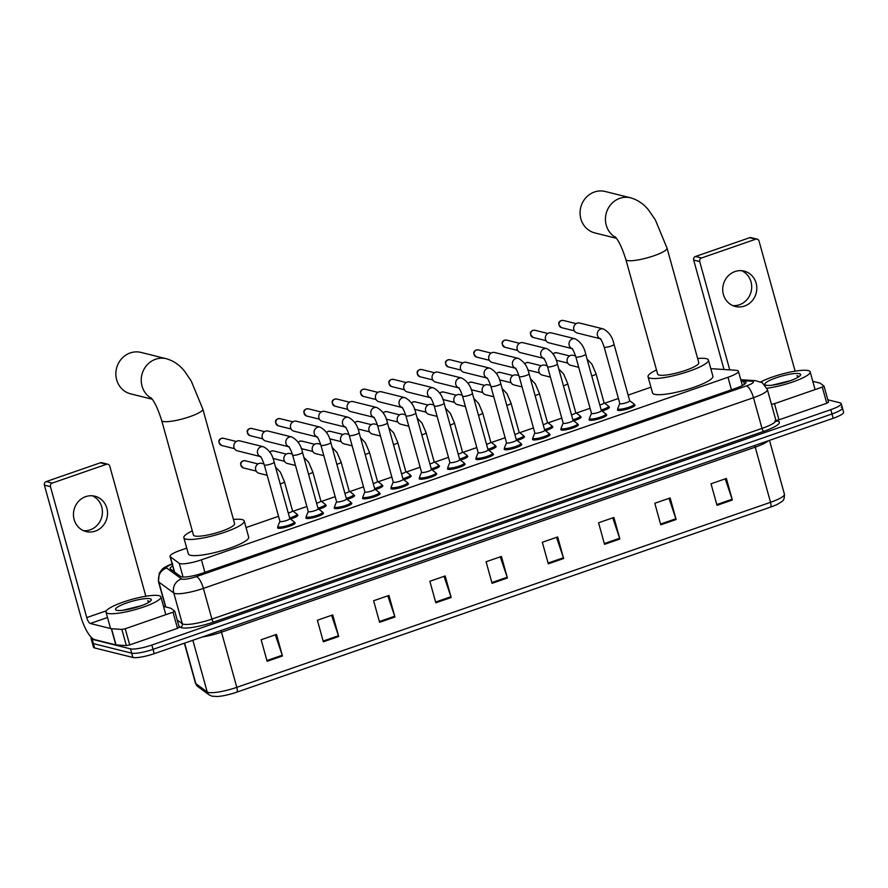 <?xml version="1.0" encoding="UTF-8"?>
<svg xmlns="http://www.w3.org/2000/svg" width="888" height="888" viewBox="0 0 888 888"><rect width="100%" height="100%" fill="white"/><g stroke="black" fill="none" stroke-linecap="round" stroke-linejoin="round"><path stroke-width="1.33" d="M297.169 514.763A9.113 1.721 164.5 0 1 297.28 514.785A9.113 1.721 164.5 0 1 297.88 515.184A9.113 1.721 164.5 0 1 290.443 519.025M325.485 504.939A9.113 1.721 164.5 0 1 325.596 504.972A9.113 1.721 164.5 0 1 326.196 505.372A9.113 1.721 164.5 0 1 318.759 509.213M353.813 495.127A9.113 1.721 164.5 0 1 353.924 495.149A9.113 1.721 164.5 0 1 354.523 495.548A9.113 1.721 164.5 0 1 347.086 499.389M382.14 485.303A9.113 1.721 164.5 0 1 382.24 485.325A9.113 1.721 164.5 0 1 382.839 485.725A9.113 1.721 164.5 0 1 375.402 489.577M410.456 475.491A9.113 1.721 164.5 0 1 410.567 475.513A9.113 1.721 164.5 0 1 411.166 475.913A9.113 1.721 164.5 0 1 403.729 479.753M438.783 465.667A9.113 1.721 164.5 0 1 438.894 465.689A9.113 1.721 164.5 0 1 439.493 466.089A9.113 1.721 164.5 0 1 432.045 469.93M467.099 455.844A9.113 1.721 164.5 0 1 467.21 455.877A9.113 1.721 164.5 0 1 467.81 456.277A9.113 1.721 164.5 0 1 460.373 460.117M495.426 446.031A9.113 1.721 164.5 0 1 495.537 446.054A9.113 1.721 164.5 0 1 496.137 446.453A9.113 1.721 164.5 0 1 488.7 450.294M523.754 436.208A9.113 1.721 164.5 0 1 523.853 436.23A9.113 1.721 164.5 0 1 524.453 436.641A9.113 1.721 164.5 0 1 517.016 440.481M552.07 426.395A9.113 1.721 164.5 0 1 552.181 426.418A9.113 1.721 164.5 0 1 552.78 426.817A9.113 1.721 164.5 0 1 545.343 430.658M580.397 416.572A9.113 1.721 164.5 0 1 580.508 416.594A9.113 1.721 164.5 0 1 581.107 416.994A9.113 1.721 164.5 0 1 573.659 420.845M608.713 406.76A9.113 1.721 164.5 0 1 608.824 406.782A9.113 1.721 164.5 0 1 609.423 407.181A9.113 1.721 164.5 0 1 601.986 411.022M379.409 493.062A9.113 1.721 164.5 0 1 379.52 493.084A9.113 1.721 164.5 0 1 380.12 493.484A9.113 1.721 164.5 0 1 373.204 497.169A9.113 1.721 164.5 0 1 363.159 498.756A9.113 1.721 164.5 0 1 362.559 498.357A9.113 1.721 164.5 0 1 362.948 497.624M407.736 483.239A9.113 1.721 164.5 0 1 407.847 483.272A9.113 1.721 164.5 0 1 408.447 483.671A9.113 1.721 164.5 0 1 401.531 487.346A9.113 1.721 164.5 0 1 391.486 488.933A9.113 1.721 164.5 0 1 390.887 488.533A9.113 1.721 164.5 0 1 391.275 487.812M436.064 473.426A9.113 1.721 164.5 0 1 436.163 473.448A9.113 1.721 164.5 0 1 436.763 473.848A9.113 1.721 164.5 0 1 429.859 477.533A9.113 1.721 164.5 0 1 419.813 479.12A9.113 1.721 164.5 0 1 419.214 478.721A9.113 1.721 164.5 0 1 419.602 477.988M464.38 463.603A9.113 1.721 164.5 0 1 464.491 463.625A9.113 1.721 164.5 0 1 465.09 464.024A9.113 1.721 164.5 0 1 458.175 467.71A9.113 1.721 164.5 0 1 448.129 469.297A9.113 1.721 164.5 0 1 447.53 468.897A9.113 1.721 164.5 0 1 447.918 468.165M351.093 502.874A9.113 1.721 164.5 0 1 351.204 502.908A9.113 1.721 164.5 0 1 351.803 503.307A9.113 1.721 164.5 0 1 344.888 506.981A9.113 1.721 164.5 0 1 334.843 508.58A9.113 1.721 164.5 0 1 334.243 508.169A9.113 1.721 164.5 0 1 334.632 507.448M294.45 522.521A9.113 1.721 164.5 0 1 294.55 522.544A9.113 1.721 164.5 0 1 295.16 522.943A9.113 1.721 164.5 0 1 288.245 526.628A9.113 1.721 164.5 0 1 278.199 528.216A9.113 1.721 164.5 0 1 277.6 527.816A9.113 1.721 164.5 0 1 277.988 527.084M322.766 512.698A9.113 1.721 164.5 0 1 322.877 512.72A9.113 1.721 164.5 0 1 323.476 513.12A9.113 1.721 164.5 0 1 316.561 516.805A9.113 1.721 164.5 0 1 306.515 518.392A9.113 1.721 164.5 0 1 305.916 517.993A9.113 1.721 164.5 0 1 306.305 517.26M492.707 453.79A9.113 1.721 164.5 0 1 492.818 453.812A9.113 1.721 164.5 0 1 493.417 454.212A9.113 1.721 164.5 0 1 486.502 457.897A9.113 1.721 164.5 0 1 476.456 459.485A9.113 1.721 164.5 0 1 475.857 459.085A9.113 1.721 164.5 0 1 476.246 458.352M521.023 443.967A9.113 1.721 164.5 0 1 521.134 443.989A9.113 1.721 164.5 0 1 521.733 444.389A9.113 1.721 164.5 0 1 514.818 448.074A9.113 1.721 164.5 0 1 504.773 449.661A9.113 1.721 164.5 0 1 504.173 449.261A9.113 1.721 164.5 0 1 504.562 448.529M549.35 434.143A9.113 1.721 164.5 0 1 549.461 434.177A9.113 1.721 164.5 0 1 550.061 434.576A9.113 1.721 164.5 0 1 543.145 438.25A9.113 1.721 164.5 0 1 533.1 439.849A9.113 1.721 164.5 0 1 532.5 439.438A9.113 1.721 164.5 0 1 532.889 438.716M577.677 424.331A9.113 1.721 164.5 0 1 577.777 424.353A9.113 1.721 164.5 0 1 578.377 424.753A9.113 1.721 164.5 0 1 571.472 428.438A9.113 1.721 164.5 0 1 561.427 430.025A9.113 1.721 164.5 0 1 560.816 429.626A9.113 1.721 164.5 0 1 561.205 428.893M605.993 414.507A9.113 1.721 164.5 0 1 606.104 414.53A9.113 1.721 164.5 0 1 606.704 414.94A9.113 1.721 164.5 0 1 599.789 418.614A9.113 1.721 164.5 0 1 589.743 420.202A9.113 1.721 164.5 0 1 589.144 419.802A9.113 1.721 164.5 0 1 589.532 419.081M634.321 404.695A9.113 1.721 164.5 0 1 634.432 404.717A9.113 1.721 164.5 0 1 635.031 405.117A9.113 1.721 164.5 0 1 628.116 408.802A9.113 1.721 164.5 0 1 618.07 410.389A9.113 1.721 164.5 0 1 617.471 409.99A9.113 1.721 164.5 0 1 617.859 409.257M186.735 548.129L180.442 550.316A17.083 3.23 -15.5 0 0 170.03 556.376A17.083 3.23 -15.5 0 0 170.329 556.787L179.232 563.303A17.083 3.23 -15.5 0 0 180.053 563.636A17.083 3.23 -15.5 0 0 201.432 559.829L727.994 377.278A17.083 3.23 -15.5 0 0 738.405 371.217A17.083 3.23 -15.5 0 0 735.997 370.285L712.676 368.775A17.083 3.23 -15.5 0 0 710.833 368.764M650.937 387.201L628.116 395.116M618.414 398.479L604.673 403.241M590.087 408.291L576.356 413.064M561.771 418.115L548.029 422.877M533.444 427.938L519.702 432.7M505.117 437.751L491.386 442.513M476.801 447.574L463.059 452.336M448.473 457.387L434.743 462.149M420.157 467.21L406.415 471.972M391.83 477.034L378.088 481.796M363.514 486.846L349.772 491.608M335.187 496.67L321.445 501.431M306.86 506.482L293.129 511.244M278.543 516.305L246.032 527.572M172.683 565.956A17.083 3.23 -15.5 0 0 170.119 568.62A17.083 3.23 -15.5 0 0 170.418 569.03L180.653 576.523A17.083 3.23 -15.5 0 0 181.474 576.856A17.083 3.23 -15.5 0 0 202.853 573.049L735.553 388.367A17.083 3.23 -15.5 0 0 745.976 382.306A17.083 3.23 -15.5 0 0 743.567 381.374L741.18 381.218M827.827 399.8L840.081 402.841A17.083 3.23 164.5 0 1 841.214 403.596A17.083 3.23 164.5 0 1 830.791 409.668L151.87 645.032A17.083 3.23 164.5 0 1 130.481 648.851L92.219 639.327A17.083 3.23 164.5 0 1 91.098 638.572A17.083 3.23 164.5 0 1 91.497 637.54M841.28 407.159A17.083 3.23 164.5 0 1 842.401 407.903L843.6 412.221A17.083 3.23 164.5 0 1 833.177 418.281L154.257 653.657A17.083 3.23 164.5 0 1 132.878 657.464L94.605 647.94L93.418 643.634A17.083 3.23 164.5 0 1 92.285 642.879A17.083 3.23 164.5 0 0 93.418 643.634L131.679 653.157L93.418 643.634L92.219 639.327M154.257 653.657L153.058 649.339A17.083 3.23 164.5 0 1 131.679 653.157A17.083 3.23 164.5 0 0 153.058 649.339L831.989 413.975L153.058 649.339L151.87 645.032M842.401 407.903A17.083 3.23 164.5 0 1 831.989 413.975A17.083 3.23 164.5 0 0 842.401 407.903L841.214 403.596M742.379 385.525L738.405 371.217M172.927 570.873A17.083 3.23 164.5 0 1 173.882 570.274M725.23 478.865L732.123 499.256A4.551 1.421 70.9 0 1 732.345 500.011L726.373 478.466L711.033 483.782L717.016 505.328L732.345 500.011M668.997 498.357L675.879 518.759A4.551 1.421 70.9 0 1 676.112 519.513L670.14 497.957L654.8 503.274L660.772 524.83L676.112 519.513M612.753 517.848L619.646 538.25A4.551 1.421 70.9 0 1 619.88 539.005L613.897 517.46L598.568 522.777L604.539 544.322L619.88 539.005M556.521 537.351L563.414 557.753A4.551 1.421 70.9 0 1 563.636 558.508L557.664 536.951L542.324 542.268L548.307 563.825L563.636 558.508M275.336 634.831L282.229 655.233A4.551 1.421 70.9 0 1 282.462 655.988L276.479 634.432L261.15 639.749L267.122 661.305L282.462 655.988M331.579 615.329L338.461 635.73A4.551 1.421 70.9 0 1 338.694 636.485L332.723 614.929L317.382 620.246L323.354 641.802L338.694 636.485M387.812 595.837L394.705 616.239A4.551 1.421 70.9 0 1 394.927 616.994L388.955 595.437L373.615 600.754L379.598 622.31L394.927 616.994M444.044 576.334L450.938 596.736A4.551 1.421 70.9 0 1 451.171 597.491L445.188 575.946L429.859 581.263L435.83 602.808L451.171 597.491M500.288 556.843L507.17 577.244A4.551 1.421 70.9 0 1 507.403 577.999L501.431 556.443L486.091 561.76L492.063 583.316L507.403 577.999M770.518 507.126A5.694 1.776 -109.1 0 0 770.529 502.308A22.777 4.307 -15.5 0 0 784.426 494.216C784.47 501.576 782.417 500.821 778.055 503.984A18.681 3.53 164.5 0 1 770.518 507.126L236.785 692.163A18.681 3.53 164.5 0 1 217.283 696.514L212.032 696.181L209.224 694.916L197.88 686.613L195.449 683.127A22.777 4.307 -15.5 0 0 195.859 683.671A5.694 5.528 126.2 0 0 197.88 686.613M94.605 647.94A17.083 3.23 164.5 0 1 93.484 647.197L91.098 638.572M159.008 595.67A28.472 5.383 164.5 0 1 160.883 596.925A28.472 5.383 164.5 0 1 139.272 608.424A28.472 5.383 164.5 0 1 107.881 613.397A28.472 5.383 164.5 0 1 106.005 612.143A28.472 5.383 164.5 0 1 127.617 600.632A28.472 5.383 164.5 0 1 159.008 595.67M141.192 605.749L122.81 610.3M116.783 610.311A18.559 3.508 164.5 0 1 116.073 610.056A18.559 3.508 164.5 0 1 127.972 602.53A18.559 3.508 164.5 0 1 150.116 598.756A18.559 3.508 164.5 0 1 151.182 600.31A18.559 3.508 164.5 0 1 135.531 607.592A18.559 3.508 164.5 0 1 116.783 610.311M149.983 601.52L147.63 600.81L149.051 602.164M132.967 608.291L129.504 609.135M149.817 601.642L147.63 600.81M92.285 495.781A18.226 16.972 -76 0 1 102.386 513.209A18.226 16.972 -76 0 1 90.165 529.847A18.226 16.972 -76 0 1 83.594 530.713M85.714 496.636A18.226 16.972 104 0 0 73.449 514.696A18.226 16.972 104 0 0 86.092 531.568A18.226 16.972 104 0 0 95.271 531.124A18.226 16.972 104 0 0 107.537 513.064A18.226 16.972 104 0 0 94.894 496.203A18.226 16.972 104 0 0 85.714 496.636M179.187 627.272L177.5 628.349L173.016 612.187L125.219 628.76L129.703 644.921L126.351 645.587L116.017 644.921L94.75 639.649A22.777 7.093 70.9 0 1 80.708 616.094L44.4 485.159A2.853 2.653 -76 0 1 46.209 481.574L52.248 483.083A2.853 2.653 104 0 0 50.438 486.657L86.758 617.593A5.694 1.776 -109.1 0 0 90.265 623.487L111.322 628.726L121.867 629.426L125.219 628.76M177.5 628.349L129.703 644.921M145.843 596.248L109.746 466.1A2.853 2.653 104 0 0 106.438 464.291L100.4 462.792L46.209 481.574M100.4 462.792A2.853 2.653 -76 0 1 101.831 462.715L107.881 464.224M106.438 464.291L52.248 483.083M173.016 612.187L174.758 611.177L170.762 608.225L163.514 606.393M151.637 398.457A21.356 19.88 -76 0 1 141.347 377.877A21.356 19.88 -76 0 1 155.6 359.252A21.356 19.88 -76 0 1 166.367 358.73L140.992 352.414A21.356 19.88 104 0 0 130.225 352.936A21.356 19.88 104 0 0 115.862 374.103A21.356 19.88 104 0 0 130.68 393.861L152.225 399.223M151.071 397.813C154.512 401.52 158.042 409.079 161.683 420.501L193.451 535.053A21.356 4.04 -15.5 0 0 194.849 535.997A21.356 4.04 -15.5 0 0 218.404 532.267A21.356 4.04 -15.5 0 0 234.599 523.643L202.83 409.091L191.175 380.885L184.66 371.373C179.764 365.046 173.66 360.839 166.367 358.73M233.444 519.469A31.324 5.927 164.5 0 1 242.147 519.602A31.324 5.927 164.5 0 1 244.211 520.979A31.324 5.927 164.5 0 1 220.435 533.633A31.324 5.927 164.5 0 1 185.903 539.094A31.324 5.927 164.5 0 1 183.849 537.717A31.324 5.927 164.5 0 1 192.296 530.88M244.211 520.979L248.684 537.14A31.324 5.927 164.5 0 1 224.919 549.794A31.324 5.927 164.5 0 1 190.387 555.255A31.324 5.927 164.5 0 1 188.334 553.879L183.849 537.717M615.839 237.529A21.356 19.88 -76 0 1 605.549 216.95A21.356 19.88 -76 0 1 619.813 198.324A21.356 19.88 -76 0 1 630.569 197.802L605.194 191.486A21.356 19.88 104 0 0 594.427 192.008A21.356 19.88 104 0 0 580.064 213.164A21.356 19.88 104 0 0 594.882 232.934L616.439 238.295M615.273 236.885C618.714 240.593 622.244 248.152 625.885 259.574L657.653 374.126A21.356 4.04 -15.5 0 0 659.063 375.058A21.356 4.04 -15.5 0 0 682.606 371.339A21.356 4.04 -15.5 0 0 698.812 362.715L667.043 248.152L655.377 219.958L648.862 210.445C643.966 204.118 637.873 199.911 630.569 197.802M697.646 358.53A31.324 5.927 164.5 0 1 706.349 358.663A31.324 5.927 164.5 0 1 708.413 360.051A31.324 5.927 164.5 0 1 684.648 372.705A31.324 5.927 164.5 0 1 650.116 378.166A31.324 5.927 164.5 0 1 648.051 376.79A31.324 5.927 164.5 0 1 656.498 369.952M708.413 360.051L712.898 376.212A31.324 5.927 164.5 0 1 689.121 388.866A31.324 5.927 164.5 0 1 654.6 394.328A31.324 5.927 164.5 0 1 652.536 392.951L648.051 376.79M289.732 518.503A5.128 0.966 164.5 0 1 289.821 518.614A5.128 0.966 164.5 0 1 285.936 520.69A5.128 0.966 164.5 0 1 280.275 521.589A5.128 0.966 164.5 0 1 279.942 521.356L264.28 464.89C261.216 455.933 260.661 457.487 260.129 456.354L260.972 456.71M289.799 518.548L294.161 521.811A8.547 1.621 164.5 0 1 294.305 522.022A8.547 1.621 164.5 0 1 287.823 525.474A8.547 1.621 164.5 0 1 278.41 526.961A8.547 1.621 164.5 0 1 277.844 526.584A8.547 1.621 164.5 0 1 277.866 526.329L279.92 521.289M260.339 456.554L237.318 450.827A5.128 4.773 -76 0 1 237.218 441.014A5.128 4.773 -76 0 1 239.793 440.881L263.436 446.764C269.108 449.794 272.683 454.922 274.159 462.149A5.128 0.966 164.5 0 1 271.317 463.869A5.128 0.966 164.5 0 1 264.624 465.112A5.128 0.966 164.5 0 1 264.28 464.89M318.048 508.68A5.128 0.966 164.5 0 1 318.137 508.802A5.128 0.966 164.5 0 1 314.252 510.866A5.128 0.966 164.5 0 1 308.602 511.766A5.128 0.966 164.5 0 1 308.269 511.544L292.607 455.067C289.544 446.109 288.989 447.674 288.456 446.542L289.288 446.897M318.126 508.735L322.477 511.999A8.547 1.621 164.5 0 1 322.633 512.198A8.547 1.621 164.5 0 1 316.15 515.651A8.547 1.621 164.5 0 1 306.726 517.138A8.547 1.621 164.5 0 1 306.171 516.761A8.547 1.621 164.5 0 1 306.194 516.516L308.247 511.477M288.656 446.742L265.645 441.014A5.128 4.773 -76 0 1 265.534 431.191A5.128 4.773 -76 0 1 268.121 431.069L291.764 436.952C297.436 439.971 300.999 445.099 302.486 452.336A5.128 0.966 164.5 0 1 299.644 454.057A5.128 0.966 164.5 0 1 292.94 455.3A5.128 0.966 164.5 0 1 292.607 455.067M346.376 498.856A5.128 0.966 164.5 0 1 346.464 498.978A5.128 0.966 164.5 0 1 342.579 501.054A5.128 0.966 164.5 0 1 336.929 501.942A5.128 0.966 164.5 0 1 336.585 501.72L320.923 445.254C317.86 436.297 317.305 437.851 316.783 436.718L317.615 437.074M346.442 498.912L350.804 502.175A8.547 1.621 164.5 0 1 350.949 502.375A8.547 1.621 164.5 0 1 344.466 505.827A8.547 1.621 164.5 0 1 335.054 507.326A8.547 1.621 164.5 0 1 334.487 506.948A8.547 1.621 164.5 0 1 334.51 506.693L336.574 501.653M316.983 436.918L293.972 431.191A5.128 4.773 -76 0 1 293.861 421.367A5.128 4.773 -76 0 1 296.448 421.245L320.091 427.128C325.752 430.158 329.326 435.286 330.802 442.513A5.128 0.966 164.5 0 1 327.961 444.233A5.128 0.966 164.5 0 1 321.267 445.476A5.128 0.966 164.5 0 1 320.923 445.254M374.703 489.044A5.128 0.966 164.5 0 1 374.791 489.166A5.128 0.966 164.5 0 1 370.895 491.231A5.128 0.966 164.5 0 1 365.246 492.13A5.128 0.966 164.5 0 1 364.913 491.908L349.25 435.431C346.187 426.473 345.632 428.038 345.099 426.906L345.932 427.261M374.769 489.099L379.132 492.363A8.547 1.621 164.5 0 1 379.276 492.563A8.547 1.621 164.5 0 1 372.794 496.015A8.547 1.621 164.5 0 1 363.381 497.502A8.547 1.621 164.5 0 1 362.815 497.125A8.547 1.621 164.5 0 1 362.837 496.88L364.89 491.83M345.299 427.106L322.289 421.378A5.128 4.773 -76 0 1 322.178 411.555A5.128 4.773 -76 0 1 324.764 411.433L348.407 417.316C354.079 420.335 357.653 425.463 359.129 432.689A5.128 0.966 164.5 0 1 356.288 434.41A5.128 0.966 164.5 0 1 349.583 435.664A5.128 0.966 164.5 0 1 349.25 435.431M403.019 479.22A5.128 0.966 164.5 0 1 403.108 479.342A5.128 0.966 164.5 0 1 399.223 481.418A5.128 0.966 164.5 0 1 393.573 482.306A5.128 0.966 164.5 0 1 393.229 482.084L377.578 425.618C374.503 416.661 373.948 418.215 373.426 417.083L374.259 417.438M403.096 479.276L407.448 482.539A8.547 1.621 164.5 0 1 407.603 482.739A8.547 1.621 164.5 0 1 401.121 486.191A8.547 1.621 164.5 0 1 391.697 487.679A8.547 1.621 164.5 0 1 391.131 487.312A8.547 1.621 164.5 0 1 391.164 487.057L393.218 482.018M373.626 417.282L350.616 411.555A5.128 4.773 -76 0 1 350.505 401.731A5.128 4.773 -76 0 1 353.091 401.609L376.734 407.492C382.395 410.522 385.969 415.639 387.446 422.877A5.128 0.966 164.5 0 1 384.604 424.597A5.128 0.966 164.5 0 1 377.911 425.84A5.128 0.966 164.5 0 1 377.578 425.618M431.346 469.408A5.128 0.966 164.5 0 1 431.435 469.53A5.128 0.966 164.5 0 1 427.539 471.595A5.128 0.966 164.5 0 1 421.889 472.494A5.128 0.966 164.5 0 1 421.556 472.261L405.894 415.795C402.83 406.837 402.275 408.391 401.742 407.259L402.575 407.625M431.413 469.452L435.775 472.727A8.547 1.621 164.5 0 1 435.919 472.927A8.547 1.621 164.5 0 1 429.437 476.379A8.547 1.621 164.5 0 1 420.024 477.866A8.547 1.621 164.5 0 1 419.458 477.489A8.547 1.621 164.5 0 1 419.48 477.245L421.534 472.194M401.953 407.459L378.932 401.742A5.128 4.773 -76 0 1 378.832 391.919A5.128 4.773 -76 0 1 381.407 391.786L405.05 397.669C410.722 400.699 414.296 405.827 415.773 413.053A5.128 0.966 164.5 0 1 412.931 414.774A5.128 0.966 164.5 0 1 406.238 416.017A5.128 0.966 164.5 0 1 405.894 415.795M459.662 459.584A5.128 0.966 164.5 0 1 459.751 459.707A5.128 0.966 164.5 0 1 455.866 461.782A5.128 0.966 164.5 0 1 450.216 462.67A5.128 0.966 164.5 0 1 449.883 462.448L434.221 405.971C431.157 397.014 430.602 398.579 430.07 397.447L430.902 397.802M459.74 459.64L464.091 462.903A8.547 1.621 164.5 0 1 464.246 463.103A8.547 1.621 164.5 0 1 457.764 466.555A8.547 1.621 164.5 0 1 448.34 468.043A8.547 1.621 164.5 0 1 447.785 467.665A8.547 1.621 164.5 0 1 447.807 467.421L449.861 462.382M430.269 397.646L407.259 391.919A5.128 4.773 -76 0 1 407.148 382.095A5.128 4.773 -76 0 1 409.734 381.973L433.377 387.856C439.049 390.875 442.613 396.004 444.1 403.241A5.128 0.966 164.5 0 1 441.258 404.961A5.128 0.966 164.5 0 1 434.554 406.204A5.128 0.966 164.5 0 1 434.221 405.971M487.989 449.772A5.128 0.966 164.5 0 1 488.078 449.883A5.128 0.966 164.5 0 1 484.193 451.959A5.128 0.966 164.5 0 1 478.543 452.858A5.128 0.966 164.5 0 1 478.199 452.625L462.537 396.159C459.473 387.201 458.918 388.755 458.386 387.623L459.229 387.978M488.056 449.816L492.418 453.08A8.547 1.621 164.5 0 1 492.563 453.291A8.547 1.621 164.5 0 1 486.08 456.732A8.547 1.621 164.5 0 1 476.667 458.23A8.547 1.621 164.5 0 1 476.101 457.853A8.547 1.621 164.5 0 1 476.123 457.598L478.177 452.558M458.596 387.823L435.575 382.095A5.128 4.773 -76 0 1 435.475 372.272A5.128 4.773 -76 0 1 438.05 372.15L461.705 378.033C467.366 381.063 470.94 386.191 472.416 393.417A5.128 0.966 164.5 0 1 469.574 395.138A5.128 0.966 164.5 0 1 462.881 396.381A5.128 0.966 164.5 0 1 462.537 396.159M516.317 439.949A5.128 0.966 164.5 0 1 516.405 440.071A5.128 0.966 164.5 0 1 512.509 442.135A5.128 0.966 164.5 0 1 506.859 443.034A5.128 0.966 164.5 0 1 506.526 442.812L490.864 386.336C487.801 377.378 487.246 378.943 486.713 377.811L487.545 378.166M516.383 440.004L520.734 443.267A8.547 1.621 164.5 0 1 520.89 443.467A8.547 1.621 164.5 0 1 514.407 446.919A8.547 1.621 164.5 0 1 504.983 448.407A8.547 1.621 164.5 0 1 504.428 448.029A8.547 1.621 164.5 0 1 504.451 447.785L506.504 442.746M486.913 378.011L463.902 372.283A5.128 4.773 -76 0 1 463.791 362.459A5.128 4.773 -76 0 1 466.378 362.337L490.021 368.22C495.693 371.24 499.267 376.368 500.743 383.605A5.128 0.966 164.5 0 1 497.902 385.314A5.128 0.966 164.5 0 1 491.197 386.569A5.128 0.966 164.5 0 1 490.864 386.336M544.633 430.125A5.128 0.966 164.5 0 1 544.721 430.247A5.128 0.966 164.5 0 1 540.836 432.323A5.128 0.966 164.5 0 1 535.187 433.211A5.128 0.966 164.5 0 1 534.842 432.989L519.18 376.523C516.117 367.565 515.562 369.119 515.04 367.987L515.873 368.342M544.699 430.181L549.062 433.444A8.547 1.621 164.5 0 1 549.206 433.644A8.547 1.621 164.5 0 1 542.735 437.096A8.547 1.621 164.5 0 1 533.311 438.594A8.547 1.621 164.5 0 1 532.745 438.217A8.547 1.621 164.5 0 1 532.778 437.962L534.831 432.922M515.24 368.187L492.23 362.459A5.128 4.773 -76 0 1 492.119 352.636A5.128 4.773 -76 0 1 494.705 352.514L518.348 358.397C524.009 361.427 527.583 366.555 529.059 373.781A5.128 0.966 164.5 0 1 526.218 375.502A5.128 0.966 164.5 0 1 519.524 376.745A5.128 0.966 164.5 0 1 519.18 376.523M572.96 420.313A5.128 0.966 164.5 0 1 573.049 420.435A5.128 0.966 164.5 0 1 569.153 422.499A5.128 0.966 164.5 0 1 563.503 423.398A5.128 0.966 164.5 0 1 563.17 423.165L547.508 366.7C544.444 357.742 543.889 359.296 543.356 358.175L544.189 358.53M573.026 420.368L577.389 423.632A8.547 1.621 164.5 0 1 577.533 423.831A8.547 1.621 164.5 0 1 571.051 427.283A8.547 1.621 164.5 0 1 561.638 428.771A8.547 1.621 164.5 0 1 561.072 428.393A8.547 1.621 164.5 0 1 561.094 428.149L563.147 423.099M543.567 358.375L520.546 352.647A5.128 4.773 -76 0 1 520.446 342.824A5.128 4.773 -76 0 1 523.021 342.701L546.664 348.584C552.336 351.604 555.91 356.732 557.387 363.958A5.128 0.966 164.5 0 1 554.545 365.678A5.128 0.966 164.5 0 1 547.841 366.922A5.128 0.966 164.5 0 1 547.508 366.7M601.276 410.489A5.128 0.966 164.5 0 1 601.365 410.611A5.128 0.966 164.5 0 1 597.48 412.687A5.128 0.966 164.5 0 1 591.83 413.575A5.128 0.966 164.5 0 1 591.486 413.353L575.835 356.887C572.771 347.918 572.205 349.484 571.683 348.351L572.516 348.707M601.354 410.545L605.705 413.808A8.547 1.621 164.5 0 1 605.86 414.008A8.547 1.621 164.5 0 1 599.378 417.46A8.547 1.621 164.5 0 1 589.954 418.947A8.547 1.621 164.5 0 1 589.399 418.57A8.547 1.621 164.5 0 1 589.421 418.326L591.475 413.286M571.883 348.551L548.873 342.824A5.128 4.773 -76 0 1 548.762 333A5.128 4.773 -76 0 1 551.348 332.878L574.991 338.761C580.663 341.78 584.226 346.908 585.703 354.146A5.128 0.966 164.5 0 1 582.872 355.866A5.128 0.966 164.5 0 1 576.168 357.109A5.128 0.966 164.5 0 1 575.835 356.887M629.603 400.677A5.128 0.966 164.5 0 1 629.692 400.799A5.128 0.966 164.5 0 1 625.807 402.863A5.128 0.966 164.5 0 1 620.146 403.763A5.128 0.966 164.5 0 1 619.813 403.529L604.151 347.064C601.087 338.106 600.532 339.66 599.999 338.528L600.843 338.894M629.67 400.721L634.032 403.996A8.547 1.621 164.5 0 1 634.176 404.195A8.547 1.621 164.5 0 1 627.694 407.648A8.547 1.621 164.5 0 1 618.281 409.135A8.547 1.621 164.5 0 1 617.715 408.758A8.547 1.621 164.5 0 1 617.737 408.502L619.791 403.463M600.21 338.728L577.189 333A5.128 4.773 -76 0 1 577.089 323.188A5.128 4.773 -76 0 1 579.664 323.054L603.318 328.937C608.979 331.968 612.554 337.096 614.03 344.322A5.128 0.966 164.5 0 1 611.188 346.043A5.128 0.966 164.5 0 1 604.495 347.286A5.128 0.966 164.5 0 1 604.151 347.064M292.452 510.744A5.128 0.966 164.5 0 1 292.541 510.866A5.128 0.966 164.5 0 1 288.278 513.053M267.177 475.313L259.074 473.293A5.128 4.773 -76 0 1 256.887 464.879A5.128 4.773 -76 0 1 261.549 463.347L264.014 463.958M292.518 510.8L296.881 514.063A8.547 1.621 164.5 0 1 297.025 514.263A8.547 1.621 164.5 0 1 289.643 517.981M320.779 500.921A5.128 0.966 164.5 0 1 320.868 501.043A5.128 0.966 164.5 0 1 316.594 503.23M295.493 465.49L287.401 463.481A5.128 4.773 -76 0 1 285.203 455.056A5.128 4.773 -76 0 1 289.877 453.524L292.33 454.145M320.846 500.976L325.208 504.24A8.547 1.621 164.5 0 1 325.352 504.44A8.547 1.621 164.5 0 1 317.971 508.169M349.095 491.108A5.128 0.966 164.5 0 1 349.184 491.231A5.128 0.966 164.5 0 1 344.921 493.406M323.82 455.666L315.717 453.657A5.128 4.773 -76 0 1 313.531 445.243A5.128 4.773 -76 0 1 318.193 443.711L320.657 444.322M349.173 491.153L353.524 494.427A8.547 1.621 164.5 0 1 353.679 494.627A8.547 1.621 164.5 0 1 346.287 498.346M377.422 481.285A5.128 0.966 164.5 0 1 377.511 481.407A5.128 0.966 164.5 0 1 373.238 483.594M352.136 445.854L344.045 443.834A5.128 4.773 -76 0 1 341.847 435.42A5.128 4.773 -76 0 1 346.52 433.888L348.973 434.498M377.489 481.34L381.851 484.604A8.547 1.621 164.5 0 1 381.995 484.804A8.547 1.621 164.5 0 1 374.614 488.522M405.738 471.473A5.128 0.966 164.5 0 1 405.827 471.584A5.128 0.966 164.5 0 1 401.565 473.77M380.464 436.03L372.361 434.021A5.128 4.773 -76 0 1 370.174 425.607A5.128 4.773 -76 0 1 374.836 424.076L377.3 424.686M405.816 471.517L410.167 474.78A8.547 1.621 164.5 0 1 410.323 474.991A8.547 1.621 164.5 0 1 402.93 478.71M434.066 461.649A5.128 0.966 164.5 0 1 434.154 461.771A5.128 0.966 164.5 0 1 429.892 463.958M408.78 426.218L400.688 424.198A5.128 4.773 -76 0 1 398.501 415.784A5.128 4.773 -76 0 1 403.163 414.252L405.616 414.863M434.132 461.705L438.494 464.968A8.547 1.621 164.5 0 1 438.639 465.168A8.547 1.621 164.5 0 1 431.257 468.886M462.393 451.826A5.128 0.966 164.5 0 1 462.482 451.948A5.128 0.966 164.5 0 1 458.208 454.134M437.107 416.394L429.015 414.385A5.128 4.773 -76 0 1 426.817 405.96A5.128 4.773 -76 0 1 431.49 404.44L433.943 405.05M462.459 451.881L466.811 455.144A8.547 1.621 164.5 0 1 466.966 455.344A8.547 1.621 164.5 0 1 459.573 459.074M490.709 442.013A5.128 0.966 164.5 0 1 490.798 442.135A5.128 0.966 164.5 0 1 486.535 444.322M465.434 406.582L457.331 404.562A5.128 4.773 -76 0 1 455.144 396.148A5.128 4.773 -76 0 1 459.806 394.616L462.271 395.227M490.775 442.069L495.138 445.332A8.547 1.621 164.5 0 1 495.282 445.532A8.547 1.621 164.5 0 1 487.901 449.25M519.036 432.19A5.128 0.966 164.5 0 1 519.125 432.312A5.128 0.966 164.5 0 1 514.851 434.498M493.75 396.758L485.658 394.738A5.128 4.773 -76 0 1 483.461 386.324A5.128 4.773 -76 0 1 488.134 384.793L490.587 385.414M519.103 432.245L523.465 435.509A8.547 1.621 164.5 0 1 523.609 435.708A8.547 1.621 164.5 0 1 516.228 439.438M547.352 422.377A5.128 0.966 164.5 0 1 547.441 422.499A5.128 0.966 164.5 0 1 543.179 424.675M522.077 386.935L513.974 384.926A5.128 4.773 -76 0 1 511.788 376.512A5.128 4.773 -76 0 1 516.45 374.98L518.914 375.591M547.43 422.422L551.781 425.696A8.547 1.621 164.5 0 1 551.936 425.896A8.547 1.621 164.5 0 1 544.544 429.614M575.679 412.554A5.128 0.966 164.5 0 1 575.768 412.676A5.128 0.966 164.5 0 1 571.506 414.863M550.394 377.123L542.302 375.102A5.128 4.773 -76 0 1 540.104 366.689A5.128 4.773 -76 0 1 544.777 365.157L547.23 365.767M575.746 412.609L580.108 415.873A8.547 1.621 164.5 0 1 580.253 416.072A8.547 1.621 164.5 0 1 572.871 419.791M603.995 402.741A5.128 0.966 164.5 0 1 604.095 402.852A5.128 0.966 164.5 0 1 599.822 405.039M578.721 367.299L570.618 365.29A5.128 4.773 -76 0 1 568.431 356.865A5.128 4.773 -76 0 1 573.093 355.344L575.557 355.955M604.073 402.786L608.424 406.049A8.547 1.621 164.5 0 1 608.58 406.249A8.547 1.621 164.5 0 1 601.187 409.979M741.558 270.685A18.226 16.972 -76 0 1 751.659 288.123A18.226 16.972 -76 0 1 739.438 304.762A18.226 16.972 -76 0 1 732.866 305.627M734.987 271.55A18.226 16.972 104 0 0 722.721 289.61A18.226 16.972 104 0 0 735.364 306.471A18.226 16.972 104 0 0 744.544 306.038A18.226 16.972 104 0 0 756.809 287.978A18.226 16.972 104 0 0 744.166 271.106A18.226 16.972 104 0 0 734.987 271.55M828.46 402.186L826.772 403.263L822.288 387.09L774.491 403.663L778.976 419.835L775.957 420.501M826.772 403.263L778.976 419.835M724.02 369.508L693.672 260.073A2.853 2.653 -76 0 1 695.482 256.488L701.52 257.986A2.853 2.653 104 0 0 699.711 261.572L729.747 369.874M795.115 371.162L759.018 241.014A2.853 2.653 104 0 0 755.71 239.205L749.672 237.695L695.482 256.488M749.672 237.695A2.853 2.653 -76 0 1 751.104 237.629L757.153 239.138M755.71 239.205L701.52 257.986M771.461 404.329L774.491 403.663M822.288 387.09L824.031 386.08L820.035 383.128L812.786 381.307M760.794 381.929A28.472 5.383 164.5 0 1 786.446 372.927A28.472 5.383 164.5 0 1 808.28 370.585A28.472 5.383 164.5 0 1 810.156 371.839A28.472 5.383 164.5 0 1 796.003 380.786A28.472 5.383 164.5 0 1 766.899 388.223M790.464 380.652L772.083 385.203M766.055 385.226A18.559 3.508 164.5 0 1 765.345 384.959A18.559 3.508 164.5 0 1 777.244 377.444A18.559 3.508 164.5 0 1 799.389 373.67A18.559 3.508 164.5 0 1 800.454 375.224A18.559 3.508 164.5 0 1 784.814 382.495A18.559 3.508 164.5 0 1 766.055 385.226M799.255 376.434L796.902 375.724L798.323 377.067M782.239 383.205L778.776 384.038M799.089 376.556L796.902 375.724M183.05 577.056L179.232 563.303M204.895 572.338L201.432 559.829M174.57 572.072L170.329 556.787M731.457 389.788L727.994 377.278M172.183 564.146A11.389 2.153 -15.5 0 0 166.667 568.02L181.574 578.932A11.389 2.153 -15.5 0 0 182.118 579.154A11.389 2.153 -15.5 0 0 196.37 576.612L746.464 385.903A11.389 2.153 -15.5 0 0 752.669 381.363A11.389 2.153 -15.5 0 0 751.814 381.241L740.992 380.541M751.814 381.241A11.389 9.824 93.7 0 1 755.533 380.652L762.426 382.828L767.376 389.599A22.777 4.307 164.5 0 1 753.479 397.691L203.396 588.389A22.777 4.307 164.5 0 1 174.881 593.473A22.777 4.307 164.5 0 1 173.793 593.018L182.318 623.731A22.777 4.307 -15.5 0 0 183.405 624.186A22.777 4.307 -15.5 0 0 211.91 619.103L762.004 428.405A22.777 4.307 -15.5 0 0 775.89 420.313L776.578 421.278L774.847 420.99M776.156 420.868A25.63 4.851 164.5 0 1 763.758 431.346L213.664 622.044A2.853 0.888 70.9 0 1 211.91 619.103L203.396 588.389A11.389 3.552 -109.1 0 0 196.37 576.612M213.664 622.044A25.63 4.851 164.5 0 1 181.596 627.772A25.63 4.851 164.5 0 1 180.375 627.261L178.921 626.195M130.481 648.851L132.878 657.464M830.791 409.668L833.177 418.281M181.574 578.932A11.389 11.056 126.2 0 0 173.793 593.018L158.885 582.117L165.779 606.959M166.667 568.02A11.389 11.056 126.2 0 0 158.885 582.117A22.777 4.307 164.5 0 1 158.475 581.573L165.501 606.893M177.2 619.99L182.318 623.731A2.853 2.764 -53.8 0 1 180.375 627.261M746.464 385.903A11.389 3.552 -109.1 0 1 753.479 397.691L762.004 428.405A2.853 0.888 70.9 0 0 763.758 431.346M173.404 570.562A6.838 2.131 -109.1 0 0 173.46 571.25M744.399 384.338L743.567 381.374M754.856 445.443A5.694 1.776 -109.1 0 0 755.233 447.141L221.501 632.167A22.777 4.307 164.5 0 1 202.364 636.974M768.22 440.803A22.777 4.307 164.5 0 1 755.233 447.141L770.529 502.308L236.796 687.345A5.694 1.776 70.9 0 1 236.785 692.163M184.615 643.134L195.859 683.671L207.204 691.974A22.777 4.307 -15.5 0 0 208.292 692.429A22.777 4.307 -15.5 0 0 236.796 687.345L221.501 632.167A5.694 1.776 -109.1 0 1 221.123 630.469M209.224 694.916A5.694 5.528 126.2 0 1 207.204 691.974L192.863 640.27M507.17 577.244L491.852 582.55M450.938 596.736L435.62 602.053M394.705 616.239L379.387 621.545M338.461 635.73L323.143 641.047M282.229 655.233L266.911 660.539M563.414 557.753L548.096 563.059M619.646 538.25L604.328 543.567M675.879 518.759L660.561 524.064M732.123 499.256L716.805 504.573M106.382 610.789L86.758 617.593M107.504 617.504L90.265 623.487M115.806 644.888L111.322 628.726M50.438 486.657L44.4 485.159M111.533 628.748L116.017 644.921M126.351 645.587L121.867 629.426M161.683 420.501A21.356 4.04 -15.5 0 0 163.081 421.434A21.356 4.04 -15.5 0 0 189.81 416.672A21.356 4.04 -15.5 0 0 202.83 409.091M625.885 259.574A21.356 4.04 -15.5 0 0 627.294 260.506A21.356 4.04 -15.5 0 0 654.012 255.744A21.356 4.04 -15.5 0 0 667.043 248.152M223.465 438.284L221.356 438.383C217.926 439.915 218.037 442.28 221.678 445.476A3.696 3.452 -76 0 1 221.6 438.372A3.696 3.452 -76 0 1 223.465 438.284L236.252 441.469M260.251 456.476A5.128 4.773 -76 0 1 263.436 446.764M251.781 428.471L249.683 428.56C246.254 430.103 246.365 432.467 249.994 435.653A3.696 3.452 -76 0 1 249.917 428.56A3.696 3.452 -76 0 1 251.781 428.471L264.569 431.646M288.578 446.653A5.128 4.773 -76 0 1 291.764 436.952M280.108 418.648L278 418.748C274.581 420.279 274.681 422.644 278.321 425.829A3.696 3.452 -76 0 1 278.244 418.736A3.696 3.452 -76 0 1 280.108 418.648L292.896 421.833M316.894 436.829A5.128 4.773 -76 0 1 320.091 427.128M308.425 408.835L306.327 408.924C302.897 410.467 303.008 412.82 306.638 416.017A3.696 3.452 -76 0 1 306.56 408.924A3.696 3.452 -76 0 1 308.425 408.835L321.223 412.01M345.221 427.017A5.128 4.773 -76 0 1 348.407 417.316M336.752 399.012L334.643 399.112C331.224 400.643 331.324 403.008 334.965 406.193A3.696 3.452 -76 0 1 334.887 399.101A3.696 3.452 -76 0 1 336.752 399.012L349.539 402.197M373.548 417.194A5.128 4.773 -76 0 1 376.734 407.492M365.079 389.188L362.97 389.288C359.54 390.82 359.651 393.184 363.292 396.381A3.696 3.452 -76 0 1 363.214 389.277A3.696 3.452 -76 0 1 365.079 389.188L377.866 392.374M401.864 407.381A5.128 4.773 -76 0 1 405.05 397.669M393.395 379.376L391.286 379.465C387.867 381.008 387.978 383.372 391.608 386.558A3.696 3.452 -76 0 1 391.53 379.465A3.696 3.452 -76 0 1 393.395 379.376L406.182 382.562M430.192 397.558A5.128 4.773 -76 0 1 433.377 387.856M421.722 369.552L419.613 369.652C416.195 371.184 416.294 373.548 419.935 376.734A3.696 3.452 -76 0 1 419.858 369.641A3.696 3.452 -76 0 1 421.722 369.552L434.51 372.738M458.508 387.745A5.128 4.773 -76 0 1 461.705 378.033M450.038 359.74L447.941 359.829C444.511 361.372 444.622 363.736 448.251 366.922A3.696 3.452 -76 0 1 448.174 359.829A3.696 3.452 -76 0 1 450.038 359.74L462.826 362.915M486.835 377.922A5.128 4.773 -76 0 1 490.021 368.22M478.366 349.916L476.257 350.016C472.838 351.548 472.938 353.912 476.579 357.098A3.696 3.452 -76 0 1 476.501 350.005A3.696 3.452 -76 0 1 478.366 349.916L491.153 353.102M515.162 368.098A5.128 4.773 -76 0 1 518.348 358.397M506.693 340.104L504.584 340.193C501.154 341.736 501.265 344.089 504.906 347.286A3.696 3.452 -76 0 1 504.828 340.193A3.696 3.452 -76 0 1 506.693 340.104L519.48 343.279M543.478 358.286A5.128 4.773 -76 0 1 546.664 348.584M535.009 330.281L532.9 330.369C529.481 331.912 529.581 334.276 533.222 337.462A3.696 3.452 -76 0 1 533.144 330.369A3.696 3.452 -76 0 1 535.009 330.281L547.796 333.466M571.805 348.462A5.128 4.773 -76 0 1 574.991 338.761M563.336 320.457L561.227 320.557C557.808 322.089 557.908 324.453 561.549 327.65A3.696 3.452 -76 0 1 561.471 320.546A3.696 3.452 -76 0 1 563.336 320.457L576.123 323.643M600.122 338.65A5.128 4.773 -76 0 1 603.318 328.937M245.21 460.75L243.112 460.85C239.682 462.382 239.793 464.746 243.423 467.932A3.696 3.452 -76 0 1 243.345 460.839A3.696 3.452 -76 0 1 245.21 460.75L257.997 463.936M292.541 510.866L284.471 481.762A5.128 0.966 164.5 0 1 281.629 483.483A5.128 0.966 164.5 0 1 280.208 483.949M269.93 452.336A3.696 3.452 -76 0 1 273.537 450.926L286.325 454.112M269.808 452.147L271.428 451.026A3.696 1.154 70.9 0 1 271.673 451.026M320.868 501.043L312.798 471.95A5.128 0.966 164.5 0 1 309.956 473.67A5.128 0.966 164.5 0 1 308.524 474.137M298.257 442.513A3.696 3.452 -76 0 1 301.865 441.114L314.652 444.3M298.135 442.324L299.756 441.203A3.696 1.154 70.9 0 1 300 441.203M349.184 491.231L341.114 462.126A5.128 0.966 164.5 0 1 338.273 463.847A5.128 0.966 164.5 0 1 336.852 464.313M326.573 432.689A3.696 3.452 -76 0 1 330.181 431.291L342.968 434.476M326.451 432.5L328.072 431.39A3.696 1.154 70.9 0 1 328.316 431.379M377.511 481.407L369.441 452.314A5.128 0.966 164.5 0 1 366.6 454.034A5.128 0.966 164.5 0 1 365.168 454.501M354.9 422.877A3.696 3.452 -76 0 1 358.508 421.478L371.295 424.653M354.778 422.688L356.399 421.567A3.696 1.154 70.9 0 1 356.643 421.567M405.827 471.584L397.757 442.49A5.128 0.966 164.5 0 1 394.927 444.211A5.128 0.966 164.5 0 1 393.495 444.677M383.216 413.053A3.696 3.452 -76 0 1 386.824 411.655L399.611 414.84M383.094 412.865L384.726 411.755A3.696 1.154 70.9 0 1 384.959 411.743M434.154 461.771L426.085 432.678A5.128 0.966 164.5 0 1 423.243 434.387A5.128 0.966 164.5 0 1 421.822 434.854M411.544 403.241A3.696 3.452 -76 0 1 415.151 401.842L427.938 405.017M411.422 403.052L413.042 401.931A3.696 1.154 70.9 0 1 413.286 401.931M462.482 451.948L454.412 422.855A5.128 0.966 164.5 0 1 451.57 424.575A5.128 0.966 164.5 0 1 450.138 425.041M439.86 393.417A3.696 3.452 -76 0 1 443.467 392.019L456.266 395.204M439.749 393.229L441.369 392.108A3.696 1.154 70.9 0 1 441.602 392.108M490.798 442.135L482.728 413.031A5.128 0.966 164.5 0 1 479.886 414.752A5.128 0.966 164.5 0 1 478.466 415.218M468.187 383.605A3.696 3.452 -76 0 1 471.794 382.195L484.582 385.381M468.065 383.416L469.685 382.295A3.696 1.154 70.9 0 1 469.93 382.284M519.125 432.312L511.055 403.219A5.128 0.966 164.5 0 1 508.214 404.939A5.128 0.966 164.5 0 1 506.782 405.405M496.514 373.781A3.696 3.452 -76 0 1 500.122 372.383L512.909 375.557M496.392 373.593L498.013 372.472A3.696 1.154 70.9 0 1 498.257 372.472M547.441 422.499L539.371 393.395A5.128 0.966 164.5 0 1 536.53 395.116A5.128 0.966 164.5 0 1 535.109 395.582M524.83 363.958A3.696 3.452 -76 0 1 528.438 362.559L541.225 365.745M524.708 363.769L526.34 362.659A3.696 1.154 70.9 0 1 526.573 362.648M575.768 412.676L567.698 383.583A5.128 0.966 164.5 0 1 564.857 385.303A5.128 0.966 164.5 0 1 563.436 385.769M553.157 354.146A3.696 3.452 -76 0 1 556.765 352.747L569.552 355.921M553.035 353.957L554.656 352.836A3.696 1.154 70.9 0 1 554.9 352.836M604.095 402.852L596.026 373.759A5.128 0.966 164.5 0 1 593.184 375.48A5.128 0.966 164.5 0 1 591.752 375.946M699.711 261.572L693.672 260.073M174.326 571.894L170.03 556.376M767.376 389.599L775.89 420.313M755.533 380.652L740.759 379.698M172.672 563.725C167.31 565.667 163.814 567.532 162.16 569.297L159.285 573.115L158.475 581.573M784.426 494.216L769.485 440.37M195.449 683.127L184.371 643.212M160.883 596.925L165.812 614.685M106.005 612.143L110.556 628.538M174.758 611.177L179.243 627.339M289.821 518.614L274.159 462.149M294.305 522.022L294.772 523.676M277.844 526.584L278.299 528.238M221.678 445.476L234.465 448.651M318.137 508.802L302.486 452.336M322.633 512.198L323.088 513.852M306.171 516.761L306.626 518.414M249.994 435.653L262.781 438.839M346.464 498.978L330.802 442.513M350.949 502.375L351.415 504.04M334.487 506.948L334.954 508.602M278.321 425.829L291.109 429.015M374.791 489.166L359.129 432.689M379.276 492.563L379.731 494.216M362.815 497.125L363.27 498.779M306.638 416.017L319.436 419.192M403.108 479.342L387.446 422.877M407.603 482.739L408.058 484.393M391.131 487.312L391.597 488.966M334.965 406.193L347.752 409.379M431.435 469.53L415.773 413.053M435.919 472.927L436.374 474.581M419.458 477.489L419.913 479.143M363.292 396.381L376.079 399.556M459.751 459.707L444.1 403.241M464.246 463.103L464.702 464.757M447.785 467.665L448.24 469.33M391.608 386.558L404.395 389.743M488.078 449.883L472.416 393.417M492.563 453.291L493.029 454.945M476.101 457.853L476.567 459.507M419.935 376.734L432.722 379.92M516.405 440.071L500.743 383.605M520.89 443.467L521.345 445.121M504.428 448.029L504.884 449.683M448.251 366.922L461.039 370.107M544.721 430.247L529.059 373.781M549.206 433.644L549.672 435.298M532.745 438.217L533.211 439.871M476.579 357.098L489.366 360.284M573.049 420.435L557.387 363.958M577.533 423.831L577.988 425.485M561.072 428.393L561.527 430.047M504.906 347.286L517.693 350.46M601.365 410.611L585.703 354.146M605.86 414.008L606.315 415.662M589.399 418.57L589.854 420.235M533.222 337.462L546.009 340.648M629.692 400.799L614.03 344.322M634.176 404.195L634.643 405.849M617.715 408.758L618.181 410.411M561.549 327.65L574.336 330.824M297.025 514.263L297.491 515.917M275.524 467.088L280.397 472.194L284.471 481.762M243.423 467.932L256.21 471.117M325.352 504.44L325.807 506.093M303.851 457.265L308.713 462.371L312.798 471.95M272.927 458.408L284.537 461.294M273.537 450.926L271.428 451.026M353.679 494.627L354.134 496.281M332.168 447.452L337.04 452.547L341.114 462.126M301.243 448.584L312.865 451.481M301.865 441.114L299.756 441.203M381.995 484.804L382.451 486.458M360.495 437.629L365.356 442.735L369.441 452.314M329.57 438.772L341.181 441.658M330.181 431.291L328.072 431.39M410.323 474.991L410.778 476.645M388.822 427.805L393.684 432.911L397.757 442.49M357.897 428.948L369.508 431.846M358.508 421.478L356.399 421.567M438.639 465.168L439.105 466.822M417.138 417.993L422.011 423.099L426.085 432.678M386.213 419.136L397.824 422.022M386.824 411.655L384.726 411.755M466.966 455.344L467.421 456.998M445.465 408.169L450.327 413.275L454.412 422.855M414.541 409.313L426.151 412.199M415.151 401.842L413.042 401.931M495.282 445.532L495.748 447.186M473.781 398.357L478.654 403.463L482.728 413.031M442.857 399.489L454.478 402.386M443.467 392.019L441.369 392.108M523.609 435.708L524.064 437.362M502.109 388.533L506.97 393.639L511.055 403.219M471.184 389.677L482.795 392.563M471.794 382.195L469.685 382.295M551.936 425.896L552.392 427.55M530.436 378.71L535.298 383.816L539.371 393.395M499.5 379.853L511.122 382.75M500.122 372.383L498.013 372.472M580.253 416.072L580.719 417.726M558.752 368.897L563.625 374.003L567.698 383.583M527.827 370.041L539.438 372.927M528.438 362.559L526.34 362.659M608.58 406.249L609.035 407.914M587.079 359.074L591.941 364.18L596.026 373.759M556.154 360.217L567.765 363.103M556.765 352.747L554.656 352.836M824.031 386.08L828.515 402.253M810.156 371.839L815.084 389.599"/></g></svg>
